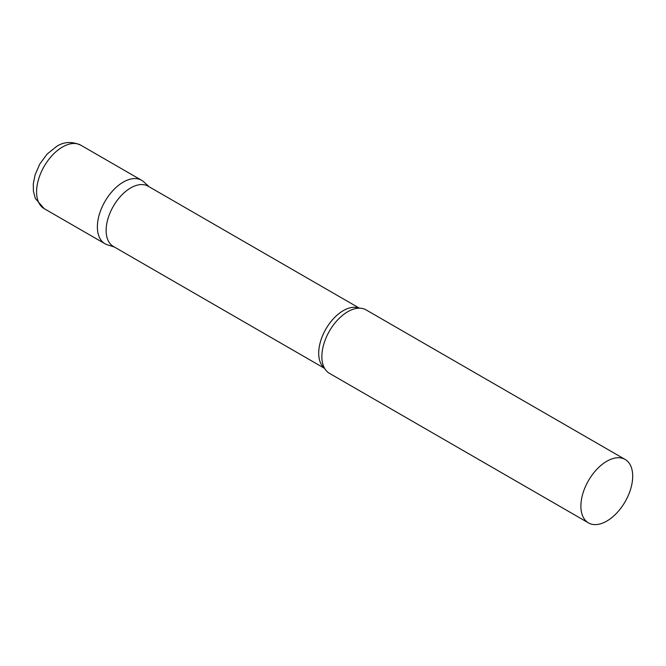 <?xml version="1.0" encoding="UTF-8"?>
<svg xmlns="http://www.w3.org/2000/svg" width="666" height="666" viewBox="0 0 666 666"><rect width="100%" height="100%" fill="white"/><g stroke="black" fill="none" stroke-linecap="round" stroke-linejoin="round"><path stroke-width="1" d="M44.181 208.641L104.962 243.731A36.63 21.145 -60 0 1 99.351 214.377A36.63 21.145 -60 0 1 123.277 182.101A36.63 21.145 -60 0 1 141.592 180.286L80.811 145.188A36.63 21.145 -60 0 0 62.496 147.003A36.63 21.145 -60 0 0 38.561 179.287A36.63 21.145 -60 0 0 44.181 208.641L35.365 198.518L33.425 191.325L33.3 183.866L35.09 174.842L39.827 163.969L47.103 154.104L56.635 146.42C63.919 141.691 71.986 141.284 80.811 145.188M359.399 308.175L148.11 186.189A34.774 20.08 120 0 0 121.312 195.504A34.774 20.08 120 0 0 106.135 230.503A34.774 20.08 120 0 0 113.337 246.42L324.625 368.406M149.201 186.813L143.739 181.851A36.63 21.145 120 0 0 114.877 188.561A36.63 21.145 120 0 0 97.378 226.964A36.63 21.145 120 0 0 107.392 244.805L114.419 247.053M625.116 459.44L366.084 309.89A36.63 21.145 120 0 0 355.786 308.549A36.63 21.145 120 0 0 321.869 356.568A36.63 21.145 120 0 0 323.135 365.093A36.63 21.145 120 0 0 329.454 373.343L588.478 522.893A36.63 21.145 120 0 0 616.708 513.078A36.63 21.145 120 0 0 632.7 476.207A36.63 21.145 120 0 0 625.116 459.44A36.63 21.145 120 0 0 596.886 469.255A36.63 21.145 120 0 0 580.894 506.118A36.63 21.145 120 0 0 588.478 522.893M359.157 308.175A34.774 20.08 120 0 0 332.933 319.264A34.774 20.08 120 0 0 318.706 353.23A34.774 20.08 120 0 0 324.5 368.198"/></g></svg>
